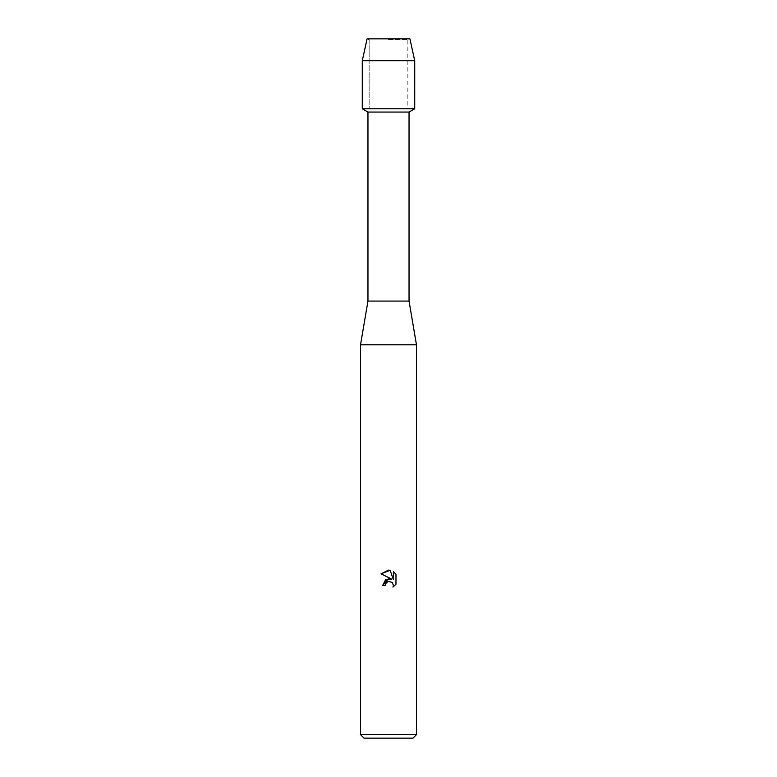 <?xml version="1.0" encoding="UTF-8"?>
<svg xmlns="http://www.w3.org/2000/svg" width="777" height="777" viewBox="0 0 777 777"><rect width="100%" height="100%" fill="white"/><g stroke="black" fill="none" stroke-linecap="round" stroke-linejoin="round"><path stroke-width="0.58" stroke-dasharray="3.88 2.91" d="M388.5 39.773L407.847 39.773L388.5 39.773M409.916 38.85L367.084 38.85L409.916 38.85L407.847 39.773L407.847 108.78L362.276 108.78L407.847 108.78L407.847 39.773L409.916 38.85M409.042 112.063L367.958 112.063M414.724 108.78L388.5 108.78L414.724 108.78M409.042 301.087L367.958 301.087M416.472 344.794L360.528 344.794M416.472 734.653L360.528 734.653M412.975 738.15L364.024 738.15M385.625 583.848L387.84 581.575M395.979 584.207L395.979 574.281M382.711 585.314L385.353 585.314M381.021 573.824L391.705 579.088M393.385 571.658L393.385 579.71L390.122 570.308M414.724 60.703L362.276 60.703M369.153 39.773L369.153 108.78L369.153 39.773L367.084 38.85L369.153 39.773"/><path stroke-width="1.17" d="M409.916 38.85L367.084 38.85L409.916 38.85L414.724 60.703L414.724 108.78L388.5 108.78L414.724 108.78L409.042 112.063L409.042 301.087L416.472 344.794L416.472 734.653L360.528 734.653L364.024 738.15L412.975 738.15L416.472 734.653M409.042 301.087L367.958 301.087L367.958 112.063L409.042 112.063M367.958 301.087L360.528 344.794L416.472 344.794M387.84 581.575L385.78 583.488L385.353 585.314L382.711 585.314L388.5 578.7L391.705 579.088L381.021 573.824L388.5 570.133L390.122 570.308L393.385 579.71L393.385 571.658L395.979 574.281L395.979 584.207L392.968 587.091L393.395 585.295L392.22 582.449L388.5 581.371L392.22 582.449L393.395 585.295L392.968 587.091L395.979 584.207M385.353 585.314L385.625 583.848M391.705 579.088L385.547 579.836L382.711 585.314M395.979 574.281L393.385 571.658M390.122 570.308L381.021 573.824M367.084 38.85L362.276 60.703L362.276 108.78L388.5 108.78L362.276 108.78L367.958 112.063M362.276 60.703L414.724 60.703M360.528 344.794L360.528 734.653"/></g></svg>
